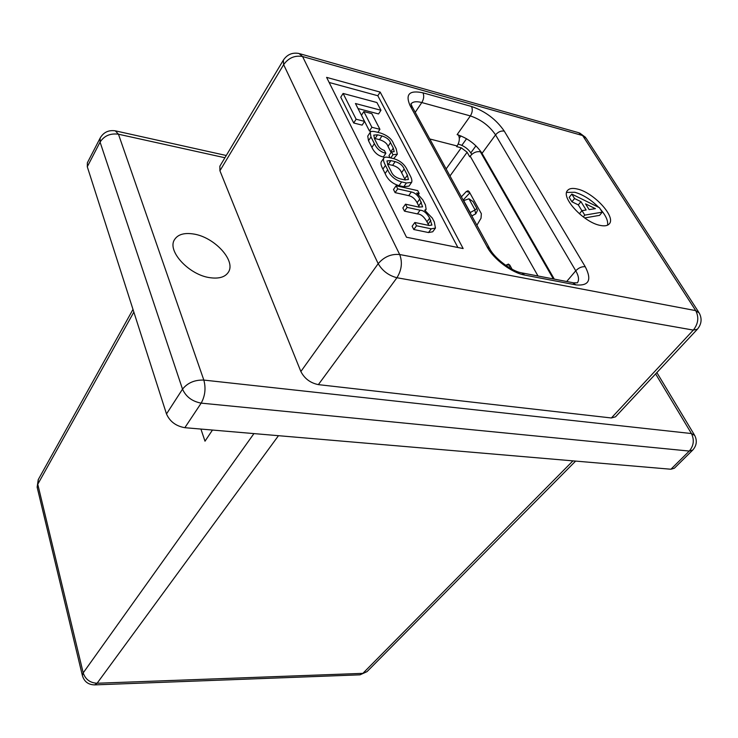 <?xml version="1.0" encoding="UTF-8"?>
<svg xmlns="http://www.w3.org/2000/svg" width="738" height="738" viewBox="0 0 738 738"><rect width="100%" height="100%" fill="white"/><g stroke="black" fill="none" stroke-linecap="round" stroke-linejoin="round"><path stroke-width="1.11" d="M471.73 154.427L471.047 153.227C468.243 148.993 464.34 146.059 459.34 144.427L458.169 144.122M481.176 151.973L480.337 151.751C476.499 151.198 473.113 152.655 470.171 156.133L469.691 156.779L467.117 152.222L461.25 147.812L456.637 146.631L457.099 145.976C459.47 142.111 459.931 138.449 458.473 135.008M510.244 265.938L508.75 267.35M505.881 265.477L508.334 264.056L509.783 265.108L512.052 269.222M463.15 200.072L469.829 192.858M469.534 192.314L466.259 191.548L461.388 196.834M466.259 191.548L467.984 190.764L469.174 191.659L481.351 213.688L481.028 218.217L476.896 225.238M470.023 212.655L475.069 209.924L468.953 198.799L463.482 200.671M468.953 198.799L473.086 201.612L476.859 208.448L475.069 209.924M477.071 209.038L477.449 210.487L475.77 213.817L471.822 215.939M577.374 189.029C572.54 187.876 569.238 188.393 567.457 190.588C560.705 197.461 583.703 222.267 599.929 225.348C604.505 226.345 607.642 225.828 609.348 223.789C616.129 216.76 593.573 192.452 577.374 189.029M598.73 207.378C591.009 199.638 583.02 194.611 574.773 192.267L566.618 192.415M209.989 277.691C189.297 275.062 167.046 251.215 174.389 239.85C177.71 234.444 184.159 232.507 193.753 234.038C214.444 237.166 236.068 260.643 228.457 272.073C225.265 277.073 219.112 278.946 209.989 277.691M458.446 134.962L457.117 134.62C467.735 138.126 476.038 144.371 482.034 153.356L554.293 279.121M224.915 157.748L118.458 134.215L203.836 380.079L691.441 433.547C694.476 439.894 693.757 445.734 689.264 451.066L692.705 450.088L674.338 468.243L670.907 469.239L689.264 451.066L201.179 403.132C192.194 401.444 185.976 396.786 182.517 389.157L100.073 142.102L100.137 138.098L87.499 162.517M184.851 427.689C175.967 426.13 169.851 421.555 166.493 413.953L182.517 389.157C187.618 382.81 194.721 379.784 203.836 380.079C206.013 388.234 205.127 395.919 201.179 403.132L184.851 427.689L670.907 469.239M100.137 138.098C103.505 132.296 108.56 129.879 115.294 130.829L118.458 134.215C110.313 133.135 104.187 135.764 100.073 142.102L87.287 166.751L166.493 413.953M87.287 166.751L87.37 162.757M602.236 212.157L584.773 215.127L581.996 210.625L586.138 210.016L580.954 201.64L574.551 198.531L571.821 194.085L599.468 207.738L602.236 212.157L599.57 215.358L584.671 217.95M581.904 210.736L578.306 204.887L571.922 201.788L569.192 197.35L571.821 194.085M607.531 225.173C608.324 220.985 605.926 215.634 600.335 209.122M419.193 193.513L417.69 190.625L396.121 185.745L397.717 188.882L411.324 191.935C414.821 192.683 417.625 195.044 419.756 199.011L422.606 206.843L418.723 207.064L405.513 204.186L407.145 207.396L420.079 210.192C423.511 210.312 426.712 212.95 429.673 218.079L431.914 225.062L429.11 225.468L414.839 222.498L412.127 226.252L413.797 229.527L428.492 232.544L432.717 231.787L435.448 228.079L434.322 221.963L432.293 218.07L424.673 210.192L426.13 209.334L425.457 204.97L422.809 199.878L416.721 193.024L419.193 193.513L418.594 194.362M405.513 204.186L402.856 207.95L404.479 211.151L417.404 213.909C420.835 214.029 424.027 216.658 426.97 221.787L428.787 225.404M396.121 185.745L393.511 189.5L395.107 192.636L408.704 195.662C412.191 196.4 414.996 198.753 417.108 202.719L419.387 207.194M358.013 108.551L378.566 113.947L380.965 110.276L376.897 102.527L343.105 93.449L340.753 97.204L353.705 122.988L362.137 125.128L364.563 121.392L369.452 131.004L371.472 131.521M457.883 247.488L377.819 95.737L329.157 82.472M383.76 158.135L381.232 161.88C380.54 163.347 381.103 165.773 382.911 169.15L385.125 173.522C387.69 179.666 392.33 183.707 399.046 185.653L403.769 186.723L409 186.096L411.592 182.387C412.311 180.884 411.721 178.402 409.811 174.943L407.542 170.607C404.959 164.62 400.374 160.644 393.806 158.679L389.12 157.545C386.131 156.862 384.341 157.056 383.76 158.135C383.077 159.593 383.64 162.019 385.457 165.395L387.681 169.768C390.264 175.902 394.913 179.952 401.638 181.917L406.37 182.996L411.592 182.387M391.472 151.917L392.985 154.703L397.339 154.205L396.168 148.781L393.603 143.864C391.952 139.095 387.625 135.488 380.605 133.061L375.882 131.862C372.542 131.115 370.642 131.281 370.19 132.379L367.736 136.124L368.52 140.737L371.897 147.406C374.415 152.701 378.243 155.903 383.363 156.982L385.882 153.255L384.369 150.46C380.974 149.344 378.612 147.286 377.275 144.27L374.729 139.288L373.751 135.109L377.542 134.823L381.98 135.94C386.721 137.48 389.553 139.731 390.494 142.702L393.299 148.098L394.184 151.668L391.472 151.917L388.963 155.635L390.125 157.794M393.686 158.642L397.339 154.205M374.286 138.375L379.516 139.657C384.249 141.189 387.072 143.44 388.004 146.41L391.112 152.452M475.936 145.82L470.835 152.877M697.392 329.203C701.589 324.13 702.198 318.724 699.218 312.986L695.722 310.624C699.107 317.275 698.305 323.77 693.305 330.098L697.392 329.203L615.52 416.813L611.368 417.976L693.305 330.098L396.933 277.746C388.668 275.56 382.422 270.874 378.188 263.678L283.641 64.658L283.318 60.202L219.859 166.188L219.924 170.764L300.864 371.518L378.188 263.678C384.111 256.787 391.269 253.734 399.682 254.527L695.722 310.624L582.633 135.552L302.571 56.531L399.682 254.527C402.607 262.248 401.693 269.988 396.933 277.746L318.364 384.627L611.368 417.976M318.364 384.627C310.366 382.985 304.526 378.622 300.864 371.518M380.171 92.093L326.602 77.37L406.5 237.239L463.15 248.549L380.171 92.093L377.819 95.737M343.105 93.449L356.131 119.224L353.705 122.988M356.131 119.224L364.563 121.392L355.448 103.514L380.965 110.276M363.834 111.558L371.897 127.277L379.932 129.325L371.823 113.652L363.834 111.558L361.445 115.266M371.897 127.277L369.452 131.004M379.932 129.325L377.911 132.379M400.264 178.873L404.562 179.86L408.418 179.528L407.376 175.183L404.156 169.002C402.717 165.386 399.71 162.932 395.144 161.631L390.872 160.607L386.952 160.921L387.948 165.174L391.131 171.391C392.57 175.081 395.614 177.581 400.264 178.873M405.346 180.026L401.601 172.71C400.162 169.094 397.164 166.64 392.607 165.349L387.459 164.159M397.717 188.882L395.107 192.636M407.145 207.396L404.479 211.151M414.839 222.498L416.509 225.773L413.797 229.527M416.509 225.773L431.223 228.826L435.448 228.079M392.985 154.703L390.789 157.95M370.19 132.379L370.993 136.982L374.387 143.652C376.924 148.956 380.753 152.148 385.882 153.255M585.548 203.863L589.099 209.583L595.418 208.66L585.548 203.863M584.773 215.127L583.288 216.935M574.551 198.531L571.922 201.788M580.954 201.64L578.306 204.887M581.996 210.625L579.395 213.799M200.921 429.064L204.998 441.186L212.47 430.051M133.855 312.1L37.767 484.266L38.367 479.423M278.466 435.697L97.102 683.25C90.073 682.871 85.442 679.412 83.2 672.881L253.937 433.603M37.269 487.698L37.767 484.266L83.2 672.881L82.379 675.547C84.187 681.644 88.292 684.753 94.676 684.892L97.102 683.25L362.865 673.36L360.024 674.827L366.998 671.654L362.865 673.36L572.937 460.872M461.25 147.812L446.139 168.919M429.774 138.975L457.099 145.976M470.171 156.133L538.002 275.994M480.337 151.751L553.352 278.936M467.117 152.222L449.986 175.967M463.685 200.598L470.217 212.544M475.77 213.817L474.774 210.09M509.921 265.366L506.665 264.73M692.705 450.088C696.663 445.651 697.327 440.771 694.716 435.457L691.441 433.547L655.612 373.908M283.318 60.202C287.128 54.483 292.368 52.25 299.028 53.505L302.571 56.531C294.831 55.175 288.521 57.878 283.641 64.658L219.924 170.764M487.062 246.76L410.014 105.488C405.144 94.169 409.461 89.953 422.985 92.84L471.517 106.475C485.346 111.263 496.259 119.473 504.266 131.115L585.252 266.732C592.07 280.025 588.97 286.076 575.954 284.896L524.773 275.099C511.812 272.894 493.537 259.158 487.062 246.76L489.764 248.789C494.552 258.466 512.08 271.492 521.618 272.839L524.773 275.099M460.918 135.903L459.313 138.163M466.573 138.726L461.85 145.331M457.117 134.62L470.364 115.921L421.813 102.545C416.26 101.097 412.607 101.632 410.835 104.141M482.034 153.356L495.549 134.869C489.423 125.875 481.028 119.556 470.364 115.921C472.431 112.527 472.818 109.381 471.517 106.475M566.692 281.51L575.76 270.791L495.549 134.869C498.113 131.862 501.019 130.608 504.266 131.115M573.463 282.811L577.365 282.839C579.312 280.08 578.786 276.067 575.76 270.791C578.693 267.756 581.858 266.409 585.252 266.732M415.217 112.314L421.813 102.545C423.843 99.049 424.239 95.811 422.985 92.84M299.932 53.763L578.546 132.665L586.193 138.32L698.665 312.137M406.37 182.996L403.769 186.723M401.638 181.917L399.046 185.653M387.681 169.768L385.125 173.522M385.457 165.395L382.911 169.15M390.872 160.607L388.336 164.334M395.144 161.631L392.607 165.349M404.156 169.002L401.601 172.71M407.376 175.183L404.793 178.891M411.324 191.935L408.704 195.662M419.756 199.011L417.108 202.719M421.389 202.157L418.741 205.865M420.079 210.192L417.404 213.909M429.673 218.079L426.97 221.787M430.854 220.367L428.151 224.075M431.223 228.826L428.492 232.544M377.542 134.823L375.079 138.55M381.98 135.94L379.516 139.657M390.494 142.702L388.004 146.41M393.299 148.098L390.789 151.807M370.993 136.982L368.52 140.737M374.387 143.652L371.897 147.406M575.954 284.896L572.743 282.672L522.32 272.977M410.014 105.488L412.708 107.72L489.395 248.116M132.997 309.397L38.228 479.672L37.14 487.191L82.49 675.999M359.664 674.846L94.372 684.901M228.457 272.073L228.107 272.617M226.252 155.497L115.921 130.967M694.366 434.866L656.866 372.57M585.575 137.369L579.607 132.96M425.272 210.514L426.13 209.334M412.302 106.982L410.992 103.975M366.998 671.654L575.612 461.093"/></g></svg>
